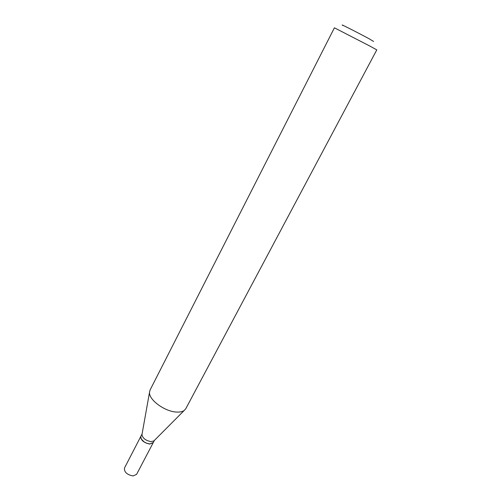 <?xml version="1.0" encoding="UTF-8"?>
<svg xmlns="http://www.w3.org/2000/svg" width="501" height="501" viewBox="0 0 501 501"><rect width="100%" height="100%" fill="white"/><g stroke="black" fill="none" stroke-linecap="round" stroke-linejoin="round"><path stroke-width="0.75" d="M153.225 442.659L149.711 444.061C143.618 442.709 140.681 440.103 140.906 436.239L124.473 468.059C124.129 472.105 126.978 474.735 133.028 475.95L136.591 474.366L153.256 442.596M142.077 433.966L140.969 436.12C140.299 437.937 141.363 439.872 144.163 441.926L146.699 443.247L149.774 443.942L153.293 442.533L154.414 440.392M142.071 434.023L141.94 434.762C142.829 438.375 145.847 440.655 150.995 441.606L153.851 440.961L154.377 440.429M343.135 25.62C337.211 22.219 357.413 32.427 369.03 38.715L373.596 41.477M369.556 45.904L376.796 49.875L185.79 408.716L184.149 410.526C182.289 411.797 179.627 412.298 176.158 412.035C164.56 411.396 148.916 399.829 149.486 392.483L150.031 390.104L334.417 27.812L369.556 45.904M141.269 438.97L144.169 441.995L146.643 443.279L149.649 443.955M153.851 440.961L184.149 410.526M141.94 434.762L149.486 392.483"/></g></svg>
